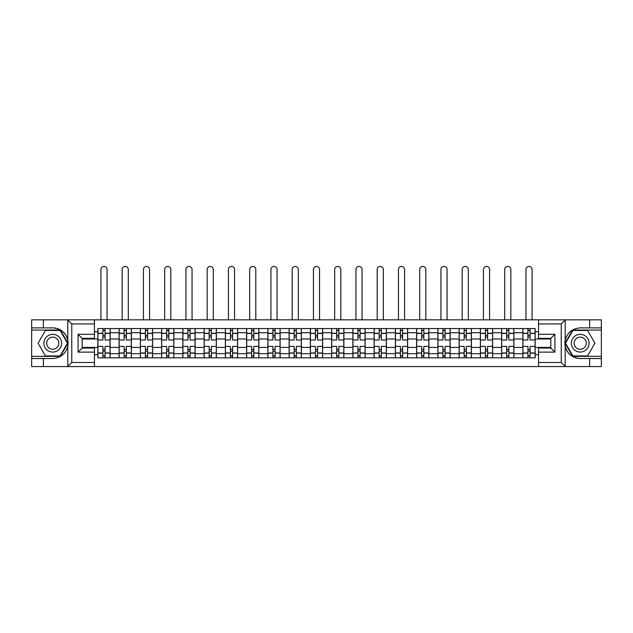 <?xml version="1.0" encoding="UTF-8"?>
<svg xmlns="http://www.w3.org/2000/svg" width="633" height="633" viewBox="0 0 633 633"><rect width="100%" height="100%" fill="white"/><g stroke="black" fill="none" stroke-linecap="round" stroke-linejoin="round"><path stroke-width="0.95" d="M560.751 366.562L601.35 366.562L601.35 330.054L572.643 330.054L565.055 343.197L572.643 356.347L601.35 356.347M94.452 366.562L538.548 366.562L538.548 348.039L550.813 348.039L550.813 338.362L538.548 338.362L538.548 319.839L94.452 319.839L94.452 338.362L82.187 338.362L82.187 348.039L94.452 348.039L94.452 366.562L67.557 366.562L71.766 362.48L94.452 362.48M67.557 366.562L31.65 366.562L31.65 358.523L43.368 358.523L43.368 366.562L72.249 366.562M72.249 319.839L31.65 319.839L31.65 356.347L60.357 356.347L67.945 343.197L60.357 330.054L31.65 330.054M538.548 319.839L601.35 319.839L601.35 327.878L589.632 327.878L589.632 319.839L560.751 319.839M119.107 357.843L119.107 332.713L110.118 332.713L110.118 357.843M110.118 332.713L110.118 328.559M119.107 332.713L119.107 328.559M131.371 328.559L131.371 357.843M140.36 357.843L140.36 328.559M152.616 328.559L152.616 357.843M161.613 357.843L161.613 328.559M173.869 328.559L173.869 357.843M182.858 357.843L182.858 328.559M195.122 328.559L195.122 357.843M204.111 357.843L204.111 328.559M216.375 328.559L216.375 357.843M225.364 357.843L225.364 328.559M237.628 328.559L237.628 357.843M246.617 357.843L246.617 328.559M258.873 328.559L258.873 357.843M267.87 357.843L267.87 328.559M280.126 328.559L280.126 357.843M289.115 357.843L289.115 328.559M301.379 328.559L301.379 357.843M310.368 357.843L310.368 328.559M322.632 328.559L322.632 357.843M331.621 357.843L331.621 328.559M343.885 328.559L343.885 357.843M352.874 357.843L352.874 328.559M365.13 328.559L365.13 357.843M374.127 357.843L374.127 328.559M386.383 328.559L386.383 357.843M395.372 357.843L395.372 328.559M407.636 328.559L407.636 357.843M416.625 357.843L416.625 328.559M428.889 328.559L428.889 357.843M437.878 357.843L437.878 328.559M450.142 328.559L450.142 357.843M459.131 357.843L459.131 328.559M471.387 328.559L471.387 357.843M480.384 357.843L480.384 328.559M492.64 328.559L492.64 357.843M501.629 357.843L501.629 328.559M513.893 328.559L513.893 357.843M522.882 357.843L522.882 328.559M522.882 347.422L513.893 347.422M501.629 347.422L492.64 347.422M480.384 347.422L471.387 347.422M459.131 347.422L450.142 347.422M437.878 347.422L428.889 347.422M416.625 347.422L407.636 347.422M395.372 347.422L386.383 347.422M374.127 347.422L365.13 347.422M352.874 347.422L343.885 347.422M331.621 347.422L322.632 347.422M310.368 347.422L301.379 347.422M289.115 347.422L280.126 347.422M267.87 347.422L258.873 347.422M246.617 347.422L237.628 347.422M225.364 347.422L216.375 347.422M204.111 347.422L195.122 347.422M182.858 347.422L173.869 347.422M161.613 347.422L152.616 347.422M140.36 347.422L131.371 347.422M119.107 347.422L110.118 347.422M522.882 338.979L513.893 338.979M501.629 338.979L492.64 338.979M480.384 338.979L471.387 338.979M459.131 338.979L450.142 338.979M437.878 338.979L428.889 338.979M416.625 338.979L407.636 338.979M395.372 338.979L386.383 338.979M374.127 338.979L365.13 338.979M352.874 338.979L343.885 338.979M331.621 338.979L322.632 338.979M310.368 338.979L301.379 338.979M289.115 338.979L280.126 338.979M267.87 338.979L258.873 338.979M246.617 338.979L237.628 338.979M225.364 338.979L216.375 338.979M204.111 338.979L195.122 338.979M182.858 338.979L173.869 338.979M161.613 338.979L152.616 338.979M140.36 338.979L131.371 338.979M119.107 338.979L110.118 338.979M82.187 347.422L97.854 347.422L97.854 338.979L82.187 338.979M94.452 331.755L97.854 331.755L97.854 338.979M550.813 338.979L535.146 338.979L535.146 328.559L97.854 328.559L97.854 331.755M535.146 331.755L538.548 331.755M538.548 354.646L535.146 354.646L535.146 347.422L550.813 347.422M97.854 347.422L97.854 357.843L535.146 357.843L535.146 354.646M97.854 354.646L94.452 354.646M535.146 338.979L535.146 347.422M105.078 355.801L102.894 355.801M102.894 330.6L105.078 330.6M126.331 355.801L124.147 355.801M124.147 330.6L126.331 330.6M147.576 355.801L145.4 355.801M145.4 330.6L147.576 330.6M168.829 355.801L166.653 355.801M166.653 330.6L168.829 330.6M190.082 355.801L187.898 355.801M187.898 330.6L190.082 330.6M211.335 355.801L209.151 355.801M209.151 330.6L211.335 330.6M232.588 355.801L230.404 355.801M230.404 330.6L232.588 330.6M253.833 355.801L251.657 355.801M251.657 330.6L253.833 330.6M275.086 355.801L272.91 355.801M272.91 330.6L275.086 330.6M296.339 355.801L294.155 355.801M294.155 330.6L296.339 330.6M317.592 355.801L315.408 355.801M315.408 330.6L317.592 330.6M338.845 355.801L336.661 355.801M336.661 330.6L338.845 330.6M360.09 355.801L357.914 355.801M357.914 330.6L360.09 330.6M381.343 355.801L379.167 355.801M379.167 330.6L381.343 330.6M402.596 355.801L400.412 355.801M400.412 330.6L402.596 330.6M423.849 355.801L421.665 355.801M421.665 330.6L423.849 330.6M445.102 355.801L442.918 355.801M442.918 330.6L445.102 330.6M466.347 355.801L464.171 355.801M464.171 330.6L466.347 330.6M487.6 355.801L485.424 355.801M485.424 330.6L487.6 330.6M508.853 355.801L506.669 355.801M506.669 330.6L508.853 330.6M530.106 355.801L527.922 355.801M527.922 330.6L530.106 330.6M110.047 357.843L110.047 340L105.078 340L105.078 328.559M102.894 328.559L102.894 340L97.925 340L97.925 328.559M107.048 319.839L107.048 269.5A3.062 3.062 0 0 0 103.986 266.438A3.062 3.062 0 0 0 100.924 269.5L100.924 319.839M110.047 340L110.047 328.559M97.925 357.843L97.925 346.401L102.894 346.401L102.894 357.843M105.078 357.843L105.078 346.401L110.047 346.401M102.894 337.001L105.078 337.001M97.925 346.401L97.925 340M105.078 349.4L102.894 349.4M105.078 356.07L102.894 356.07M102.894 351.173L105.078 351.173M105.078 335.229L102.894 335.229M102.894 330.323L105.078 330.323M43.368 358.523L52.768 358.523C60.673 357.938 65.69 353.815 67.802 346.164L67.802 340.238C65.69 332.586 60.673 328.464 52.768 327.878L31.65 327.878M31.65 358.523L31.65 356.347M94.452 323.922L71.766 323.922L67.557 319.839L43.368 319.839L43.368 327.878M67.557 319.839L94.452 319.839M52.768 327.878A15.327 15.327 0 0 1 67.802 346.164L67.802 366.444M82.187 338.362L78.104 334.279L94.452 334.279M94.452 352.122L78.104 352.122L82.187 348.039M565.443 319.839L561.234 323.922L538.548 323.922M589.632 327.878L580.232 327.878C572.327 328.464 567.31 332.586 565.198 340.238L565.198 346.164C567.31 353.815 572.327 357.938 580.232 358.523L601.35 358.523M601.35 327.878L601.35 330.054M538.548 362.48L561.234 362.48L565.443 366.562L589.632 366.562L589.632 358.523M565.443 366.562L538.548 366.562M580.232 358.523A15.327 15.327 0 0 1 565.198 340.238L565.198 319.958M550.813 348.039L554.896 352.122L538.548 352.122M538.548 334.279L554.896 334.279L550.813 338.362M43.906 343.197A8.854 8.854 0 0 0 52.768 352.059A8.854 8.854 0 0 0 61.623 343.197A8.854 8.854 0 0 0 52.768 334.343A8.854 8.854 0 0 0 43.906 343.197M46.7 343.197A6.061 6.061 0 0 0 52.768 349.266A6.061 6.061 0 0 0 58.829 343.197A6.061 6.061 0 0 0 52.768 337.136A6.061 6.061 0 0 0 46.7 343.197M60.119 330.466L67.47 343.197L60.119 355.936L45.41 355.936L38.059 343.197L45.41 330.466L60.119 330.466M571.377 343.197A8.854 8.854 0 0 0 580.232 352.059A8.854 8.854 0 0 0 589.094 343.197A8.854 8.854 0 0 0 580.232 334.343A8.854 8.854 0 0 0 571.377 343.197M574.171 343.197A6.061 6.061 0 0 0 580.232 349.266A6.061 6.061 0 0 0 586.3 343.197A6.061 6.061 0 0 0 580.232 337.136A6.061 6.061 0 0 0 574.171 343.197M587.59 330.466L594.941 343.197L587.59 355.936L572.881 355.936L565.53 343.197L572.881 330.466L587.59 330.466M131.3 357.843L131.3 340L126.331 340L126.331 328.559M124.147 328.559L124.147 340L119.178 340L119.178 328.559M128.301 319.839L128.301 269.5A3.062 3.062 0 0 0 125.239 266.438A3.062 3.062 0 0 0 122.169 269.5L122.169 319.839M131.3 340L131.3 328.559M119.178 357.843L119.178 346.401L124.147 346.401L124.147 357.843M126.331 357.843L126.331 346.401L131.3 346.401M124.147 337.001L126.331 337.001M119.178 346.401L119.178 340M126.331 349.4L124.147 349.4M126.331 356.07L124.147 356.07M124.147 351.173L126.331 351.173M126.331 335.229L124.147 335.229M124.147 330.323L126.331 330.323M152.553 357.843L152.553 340L147.576 340L147.576 328.559M145.4 328.559L145.4 340L140.423 340L140.423 328.559M149.554 319.839L149.554 269.5A3.062 3.062 0 0 0 146.492 266.438A3.062 3.062 0 0 0 143.422 269.5L143.422 319.839M152.553 340L152.553 328.559M140.423 357.843L140.423 346.401L145.4 346.401L145.4 357.843M147.576 357.843L147.576 346.401L152.553 346.401M145.4 337.001L147.576 337.001M140.423 346.401L140.423 340M147.576 349.4L145.4 349.4M147.576 356.07L145.4 356.07M145.4 351.173L147.576 351.173M147.576 335.229L145.4 335.229M145.4 330.323L147.576 330.323M173.806 357.843L173.806 340L168.829 340L168.829 328.559M166.653 328.559L166.653 340L161.676 340L161.676 328.559M170.807 319.839L170.807 269.5A3.062 3.062 0 0 0 167.737 266.438A3.062 3.062 0 0 0 164.675 269.5L164.675 319.839M173.806 340L173.806 328.559M161.676 357.843L161.676 346.401L166.653 346.401L166.653 357.843M168.829 357.843L168.829 346.401L173.806 346.401M166.653 337.001L168.829 337.001M161.676 346.401L161.676 340M168.829 349.4L166.653 349.4M168.829 356.07L166.653 356.07M166.653 351.173L168.829 351.173M168.829 335.229L166.653 335.229M166.653 330.323L168.829 330.323M195.051 357.843L195.051 340L190.082 340L190.082 328.559M187.898 328.559L187.898 340L182.929 340L182.929 328.559M192.06 319.839L192.06 269.5A3.062 3.062 0 0 0 188.99 266.438A3.062 3.062 0 0 0 185.928 269.5L185.928 319.839M195.051 340L195.051 328.559M182.929 357.843L182.929 346.401L187.898 346.401L187.898 357.843M190.082 357.843L190.082 346.401L195.051 346.401M187.898 337.001L190.082 337.001M182.929 346.401L182.929 340M190.082 349.4L187.898 349.4M190.082 356.07L187.898 356.07M187.898 351.173L190.082 351.173M190.082 335.229L187.898 335.229M187.898 330.323L190.082 330.323M216.304 357.843L216.304 340L211.335 340L211.335 328.559M209.151 328.559L209.151 340L204.182 340L204.182 328.559M213.305 319.839L213.305 269.5A3.062 3.062 0 0 0 210.243 266.438A3.062 3.062 0 0 0 207.181 269.5L207.181 319.839M216.304 340L216.304 328.559M204.182 357.843L204.182 346.401L209.151 346.401L209.151 357.843M211.335 357.843L211.335 346.401L216.304 346.401M209.151 337.001L211.335 337.001M204.182 346.401L204.182 340M211.335 349.4L209.151 349.4M211.335 356.07L209.151 356.07M209.151 351.173L211.335 351.173M211.335 335.229L209.151 335.229M209.151 330.323L211.335 330.323M237.557 357.843L237.557 340L232.588 340L232.588 328.559M230.404 328.559L230.404 340L225.435 340L225.435 328.559M234.558 319.839L234.558 269.5A3.062 3.062 0 0 0 231.496 266.438A3.062 3.062 0 0 0 228.426 269.5L228.426 319.839M237.557 340L237.557 328.559M225.435 357.843L225.435 346.401L230.404 346.401L230.404 357.843M232.588 357.843L232.588 346.401L237.557 346.401M230.404 337.001L232.588 337.001M225.435 346.401L225.435 340M232.588 349.4L230.404 349.4M232.588 356.07L230.404 356.07M230.404 351.173L232.588 351.173M232.588 335.229L230.404 335.229M230.404 330.323L232.588 330.323M258.81 357.843L258.81 340L253.833 340L253.833 328.559M251.657 328.559L251.657 340L246.68 340L246.68 328.559M255.811 319.839L255.811 269.5A3.062 3.062 0 0 0 252.749 266.438A3.062 3.062 0 0 0 249.679 269.5L249.679 319.839M258.81 340L258.81 328.559M246.68 357.843L246.68 346.401L251.657 346.401L251.657 357.843M253.833 357.843L253.833 346.401L258.81 346.401M251.657 337.001L253.833 337.001M246.68 346.401L246.68 340M253.833 349.4L251.657 349.4M253.833 356.07L251.657 356.07M251.657 351.173L253.833 351.173M253.833 335.229L251.657 335.229M251.657 330.323L253.833 330.323M280.063 357.843L280.063 340L275.086 340L275.086 328.559M272.91 328.559L272.91 340L267.933 340L267.933 328.559M277.064 319.839L277.064 269.5A3.062 3.062 0 0 0 273.994 266.438A3.062 3.062 0 0 0 270.932 269.5L270.932 319.839M280.063 340L280.063 328.559M267.933 357.843L267.933 346.401L272.91 346.401L272.91 357.843M275.086 357.843L275.086 346.401L280.063 346.401M272.91 337.001L275.086 337.001M267.933 346.401L267.933 340M275.086 349.4L272.91 349.4M275.086 356.07L272.91 356.07M272.91 351.173L275.086 351.173M275.086 335.229L272.91 335.229M272.91 330.323L275.086 330.323M301.308 357.843L301.308 340L296.339 340L296.339 328.559M294.155 328.559L294.155 340L289.186 340L289.186 328.559M298.317 319.839L298.317 269.5A3.062 3.062 0 0 0 295.247 266.438A3.062 3.062 0 0 0 292.185 269.5L292.185 319.839M301.308 340L301.308 328.559M289.186 357.843L289.186 346.401L294.155 346.401L294.155 357.843M296.339 357.843L296.339 346.401L301.308 346.401M294.155 337.001L296.339 337.001M289.186 346.401L289.186 340M296.339 349.4L294.155 349.4M296.339 356.07L294.155 356.07M294.155 351.173L296.339 351.173M296.339 335.229L294.155 335.229M294.155 330.323L296.339 330.323M322.561 357.843L322.561 340L317.592 340L317.592 328.559M315.408 328.559L315.408 340L310.439 340L310.439 328.559M319.562 319.839L319.562 269.5A3.062 3.062 0 0 0 316.5 266.438A3.062 3.062 0 0 0 313.438 269.5L313.438 319.839M322.561 340L322.561 328.559M310.439 357.843L310.439 346.401L315.408 346.401L315.408 357.843M317.592 357.843L317.592 346.401L322.561 346.401M315.408 337.001L317.592 337.001M310.439 346.401L310.439 340M317.592 349.4L315.408 349.4M317.592 356.07L315.408 356.07M315.408 351.173L317.592 351.173M317.592 335.229L315.408 335.229M315.408 330.323L317.592 330.323M343.814 357.843L343.814 340L338.845 340L338.845 328.559M336.661 328.559L336.661 340L331.692 340L331.692 328.559M340.815 319.839L340.815 269.5A3.062 3.062 0 0 0 337.753 266.438A3.062 3.062 0 0 0 334.683 269.5L334.683 319.839M343.814 340L343.814 328.559M331.692 357.843L331.692 346.401L336.661 346.401L336.661 357.843M338.845 357.843L338.845 346.401L343.814 346.401M336.661 337.001L338.845 337.001M331.692 346.401L331.692 340M338.845 349.4L336.661 349.4M338.845 356.07L336.661 356.07M336.661 351.173L338.845 351.173M338.845 335.229L336.661 335.229M336.661 330.323L338.845 330.323M365.067 357.843L365.067 340L360.09 340L360.09 328.559M357.914 328.559L357.914 340L352.937 340L352.937 328.559M362.068 319.839L362.068 269.5A3.062 3.062 0 0 0 359.006 266.438A3.062 3.062 0 0 0 355.936 269.5L355.936 319.839M365.067 340L365.067 328.559M352.937 357.843L352.937 346.401L357.914 346.401L357.914 357.843M360.09 357.843L360.09 346.401L365.067 346.401M357.914 337.001L360.09 337.001M352.937 346.401L352.937 340M360.09 349.4L357.914 349.4M360.09 356.07L357.914 356.07M357.914 351.173L360.09 351.173M360.09 335.229L357.914 335.229M357.914 330.323L360.09 330.323M386.32 357.843L386.32 340L381.343 340L381.343 328.559M379.167 328.559L379.167 340L374.19 340L374.19 328.559M383.321 319.839L383.321 269.5A3.062 3.062 0 0 0 380.251 266.438A3.062 3.062 0 0 0 377.189 269.5L377.189 319.839M386.32 340L386.32 328.559M374.19 357.843L374.19 346.401L379.167 346.401L379.167 357.843M381.343 357.843L381.343 346.401L386.32 346.401M379.167 337.001L381.343 337.001M374.19 346.401L374.19 340M381.343 349.4L379.167 349.4M381.343 356.07L379.167 356.07M379.167 351.173L381.343 351.173M381.343 335.229L379.167 335.229M379.167 330.323L381.343 330.323M407.565 357.843L407.565 340L402.596 340L402.596 328.559M400.412 328.559L400.412 340L395.443 340L395.443 328.559M404.574 319.839L404.574 269.5A3.062 3.062 0 0 0 401.504 266.438A3.062 3.062 0 0 0 398.442 269.5L398.442 319.839M407.565 340L407.565 328.559M395.443 357.843L395.443 346.401L400.412 346.401L400.412 357.843M402.596 357.843L402.596 346.401L407.565 346.401M400.412 337.001L402.596 337.001M395.443 346.401L395.443 340M402.596 349.4L400.412 349.4M402.596 356.07L400.412 356.07M400.412 351.173L402.596 351.173M402.596 335.229L400.412 335.229M400.412 330.323L402.596 330.323M428.818 357.843L428.818 340L423.849 340L423.849 328.559M421.665 328.559L421.665 340L416.696 340L416.696 328.559M425.819 319.839L425.819 269.5A3.062 3.062 0 0 0 422.757 266.438A3.062 3.062 0 0 0 419.695 269.5L419.695 319.839M428.818 340L428.818 328.559M416.696 357.843L416.696 346.401L421.665 346.401L421.665 357.843M423.849 357.843L423.849 346.401L428.818 346.401M421.665 337.001L423.849 337.001M416.696 346.401L416.696 340M423.849 349.4L421.665 349.4M423.849 356.07L421.665 356.07M421.665 351.173L423.849 351.173M423.849 335.229L421.665 335.229M421.665 330.323L423.849 330.323M450.071 357.843L450.071 340L445.102 340L445.102 328.559M442.918 328.559L442.918 340L437.949 340L437.949 328.559M447.072 319.839L447.072 269.5A3.062 3.062 0 0 0 444.01 266.438A3.062 3.062 0 0 0 440.94 269.5L440.94 319.839M450.071 340L450.071 328.559M437.949 357.843L437.949 346.401L442.918 346.401L442.918 357.843M445.102 357.843L445.102 346.401L450.071 346.401M442.918 337.001L445.102 337.001M437.949 346.401L437.949 340M445.102 349.4L442.918 349.4M445.102 356.07L442.918 356.07M442.918 351.173L445.102 351.173M445.102 335.229L442.918 335.229M442.918 330.323L445.102 330.323M471.324 357.843L471.324 340L466.347 340L466.347 328.559M464.171 328.559L464.171 340L459.194 340L459.194 328.559M468.325 319.839L468.325 269.5A3.062 3.062 0 0 0 465.263 266.438A3.062 3.062 0 0 0 462.193 269.5L462.193 319.839M471.324 340L471.324 328.559M459.194 357.843L459.194 346.401L464.171 346.401L464.171 357.843M466.347 357.843L466.347 346.401L471.324 346.401M464.171 337.001L466.347 337.001M459.194 346.401L459.194 340M466.347 349.4L464.171 349.4M466.347 356.07L464.171 356.07M464.171 351.173L466.347 351.173M466.347 335.229L464.171 335.229M464.171 330.323L466.347 330.323M492.577 357.843L492.577 340L487.6 340L487.6 328.559M485.424 328.559L485.424 340L480.447 340L480.447 328.559M489.578 319.839L489.578 269.5A3.062 3.062 0 0 0 486.508 266.438A3.062 3.062 0 0 0 483.446 269.5L483.446 319.839M492.577 340L492.577 328.559M480.447 357.843L480.447 346.401L485.424 346.401L485.424 357.843M487.6 357.843L487.6 346.401L492.577 346.401M485.424 337.001L487.6 337.001M480.447 346.401L480.447 340M487.6 349.4L485.424 349.4M487.6 356.07L485.424 356.07M485.424 351.173L487.6 351.173M487.6 335.229L485.424 335.229M485.424 330.323L487.6 330.323M513.822 357.843L513.822 340L508.853 340L508.853 328.559M506.669 328.559L506.669 340L501.7 340L501.7 328.559M510.831 319.839L510.831 269.5A3.062 3.062 0 0 0 507.761 266.438A3.062 3.062 0 0 0 504.699 269.5L504.699 319.839M513.822 340L513.822 328.559M501.7 357.843L501.7 346.401L506.669 346.401L506.669 357.843M508.853 357.843L508.853 346.401L513.822 346.401M506.669 337.001L508.853 337.001M501.7 346.401L501.7 340M508.853 349.4L506.669 349.4M508.853 356.07L506.669 356.07M506.669 351.173L508.853 351.173M508.853 335.229L506.669 335.229M506.669 330.323L508.853 330.323M535.075 357.843L535.075 340L530.106 340L530.106 328.559M527.922 328.559L527.922 340L522.953 340L522.953 328.559M532.076 319.839L532.076 269.5A3.062 3.062 0 0 0 529.014 266.438A3.062 3.062 0 0 0 525.952 269.5L525.952 319.839M535.075 340L535.075 328.559M522.953 357.843L522.953 346.401L527.922 346.401L527.922 357.843M530.106 357.843L530.106 346.401L535.075 346.401M527.922 337.001L530.106 337.001M522.953 346.401L522.953 340M530.106 349.4L527.922 349.4M530.106 356.07L527.922 356.07M527.922 351.173L530.106 351.173M530.106 335.229L527.922 335.229M527.922 330.323L530.106 330.323M501.629 332.713L492.64 332.713M480.384 332.713L471.387 332.713M459.131 332.713L450.142 332.713M437.878 332.713L428.889 332.713M416.625 332.713L407.636 332.713M395.372 332.713L386.383 332.713M374.127 332.713L365.13 332.713M352.874 332.713L343.885 332.713M331.621 332.713L322.632 332.713M310.368 332.713L301.379 332.713M289.115 332.713L280.126 332.713M267.87 332.713L258.873 332.713M246.617 332.713L237.628 332.713M225.364 332.713L216.375 332.713M204.111 332.713L195.122 332.713M182.858 332.713L173.869 332.713M161.613 332.713L152.616 332.713M140.36 332.713L131.371 332.713M522.882 332.713L513.893 332.713M501.629 353.689L492.64 353.689M480.384 353.689L471.387 353.689M459.131 353.689L450.142 353.689M437.878 353.689L428.889 353.689M416.625 353.689L407.636 353.689M395.372 353.689L386.383 353.689M374.127 353.689L365.13 353.689M352.874 353.689L343.885 353.689M331.621 353.689L322.632 353.689M310.368 353.689L301.379 353.689M289.115 353.689L280.126 353.689M267.87 353.689L258.873 353.689M246.617 353.689L237.628 353.689M225.364 353.689L216.375 353.689M204.111 353.689L195.122 353.689M182.858 353.689L173.869 353.689M161.613 353.689L152.616 353.689M140.36 353.689L131.371 353.689M119.107 353.689L110.118 353.689M522.882 353.689L513.893 353.689M110.047 333.259L105.078 333.259M102.894 333.259L97.925 333.259M102.894 333.441L97.925 333.441M102.894 352.961L97.925 352.961M102.894 353.143L97.925 353.143M110.047 353.143L105.078 353.143M110.047 333.441L105.078 333.441M110.047 352.961L105.078 352.961M67.802 340.238L67.802 319.958M71.766 323.922L71.766 362.48M78.104 352.122L78.104 334.279M565.198 346.164L565.198 366.444M561.234 362.48L561.234 323.922M554.896 334.279L554.896 352.122M131.3 333.259L126.331 333.259M124.147 333.259L119.178 333.259M124.147 333.441L119.178 333.441M124.147 352.961L119.178 352.961M124.147 353.143L119.178 353.143M131.3 353.143L126.331 353.143M131.3 333.441L126.331 333.441M131.3 352.961L126.331 352.961M152.553 333.259L147.576 333.259M145.4 333.259L140.423 333.259M145.4 333.441L140.423 333.441M145.4 352.961L140.423 352.961M145.4 353.143L140.423 353.143M152.553 353.143L147.576 353.143M152.553 333.441L147.576 333.441M152.553 352.961L147.576 352.961M173.806 333.259L168.829 333.259M166.653 333.259L161.676 333.259M166.653 333.441L161.676 333.441M166.653 352.961L161.676 352.961M166.653 353.143L161.676 353.143M173.806 353.143L168.829 353.143M173.806 333.441L168.829 333.441M173.806 352.961L168.829 352.961M195.051 333.259L190.082 333.259M187.898 333.259L182.929 333.259M187.898 333.441L182.929 333.441M187.898 352.961L182.929 352.961M187.898 353.143L182.929 353.143M195.051 353.143L190.082 353.143M195.051 333.441L190.082 333.441M195.051 352.961L190.082 352.961M216.304 333.259L211.335 333.259M209.151 333.259L204.182 333.259M209.151 333.441L204.182 333.441M209.151 352.961L204.182 352.961M209.151 353.143L204.182 353.143M216.304 353.143L211.335 353.143M216.304 333.441L211.335 333.441M216.304 352.961L211.335 352.961M237.557 333.259L232.588 333.259M230.404 333.259L225.435 333.259M230.404 333.441L225.435 333.441M230.404 352.961L225.435 352.961M230.404 353.143L225.435 353.143M237.557 353.143L232.588 353.143M237.557 333.441L232.588 333.441M237.557 352.961L232.588 352.961M258.81 333.259L253.833 333.259M251.657 333.259L246.68 333.259M251.657 333.441L246.68 333.441M251.657 352.961L246.68 352.961M251.657 353.143L246.68 353.143M258.81 353.143L253.833 353.143M258.81 333.441L253.833 333.441M258.81 352.961L253.833 352.961M280.063 333.259L275.086 333.259M272.91 333.259L267.933 333.259M272.91 333.441L267.933 333.441M272.91 352.961L267.933 352.961M272.91 353.143L267.933 353.143M280.063 353.143L275.086 353.143M280.063 333.441L275.086 333.441M280.063 352.961L275.086 352.961M301.308 333.259L296.339 333.259M294.155 333.259L289.186 333.259M294.155 333.441L289.186 333.441M294.155 352.961L289.186 352.961M294.155 353.143L289.186 353.143M301.308 353.143L296.339 353.143M301.308 333.441L296.339 333.441M301.308 352.961L296.339 352.961M322.561 333.259L317.592 333.259M315.408 333.259L310.439 333.259M315.408 333.441L310.439 333.441M315.408 352.961L310.439 352.961M315.408 353.143L310.439 353.143M322.561 353.143L317.592 353.143M322.561 333.441L317.592 333.441M322.561 352.961L317.592 352.961M343.814 333.259L338.845 333.259M336.661 333.259L331.692 333.259M336.661 333.441L331.692 333.441M336.661 352.961L331.692 352.961M336.661 353.143L331.692 353.143M343.814 353.143L338.845 353.143M343.814 333.441L338.845 333.441M343.814 352.961L338.845 352.961M365.067 333.259L360.09 333.259M357.914 333.259L352.937 333.259M357.914 333.441L352.937 333.441M357.914 352.961L352.937 352.961M357.914 353.143L352.937 353.143M365.067 353.143L360.09 353.143M365.067 333.441L360.09 333.441M365.067 352.961L360.09 352.961M386.32 333.259L381.343 333.259M379.167 333.259L374.19 333.259M379.167 333.441L374.19 333.441M379.167 352.961L374.19 352.961M379.167 353.143L374.19 353.143M386.32 353.143L381.343 353.143M386.32 333.441L381.343 333.441M386.32 352.961L381.343 352.961M407.565 333.259L402.596 333.259M400.412 333.259L395.443 333.259M400.412 333.441L395.443 333.441M400.412 352.961L395.443 352.961M400.412 353.143L395.443 353.143M407.565 353.143L402.596 353.143M407.565 333.441L402.596 333.441M407.565 352.961L402.596 352.961M428.818 333.259L423.849 333.259M421.665 333.259L416.696 333.259M421.665 333.441L416.696 333.441M421.665 352.961L416.696 352.961M421.665 353.143L416.696 353.143M428.818 353.143L423.849 353.143M428.818 333.441L423.849 333.441M428.818 352.961L423.849 352.961M450.071 333.259L445.102 333.259M442.918 333.259L437.949 333.259M442.918 333.441L437.949 333.441M442.918 352.961L437.949 352.961M442.918 353.143L437.949 353.143M450.071 353.143L445.102 353.143M450.071 333.441L445.102 333.441M450.071 352.961L445.102 352.961M471.324 333.259L466.347 333.259M464.171 333.259L459.194 333.259M464.171 333.441L459.194 333.441M464.171 352.961L459.194 352.961M464.171 353.143L459.194 353.143M471.324 353.143L466.347 353.143M471.324 333.441L466.347 333.441M471.324 352.961L466.347 352.961M492.577 333.259L487.6 333.259M485.424 333.259L480.447 333.259M485.424 333.441L480.447 333.441M485.424 352.961L480.447 352.961M485.424 353.143L480.447 353.143M492.577 353.143L487.6 353.143M492.577 333.441L487.6 333.441M492.577 352.961L487.6 352.961M513.822 333.259L508.853 333.259M506.669 333.259L501.7 333.259M506.669 333.441L501.7 333.441M506.669 352.961L501.7 352.961M506.669 353.143L501.7 353.143M513.822 353.143L508.853 353.143M513.822 333.441L508.853 333.441M513.822 352.961L508.853 352.961M535.075 333.259L530.106 333.259M527.922 333.259L522.953 333.259M527.922 333.441L522.953 333.441M527.922 352.961L522.953 352.961M527.922 353.143L522.953 353.143M535.075 353.143L530.106 353.143M535.075 333.441L530.106 333.441M535.075 352.961L530.106 352.961"/></g></svg>
